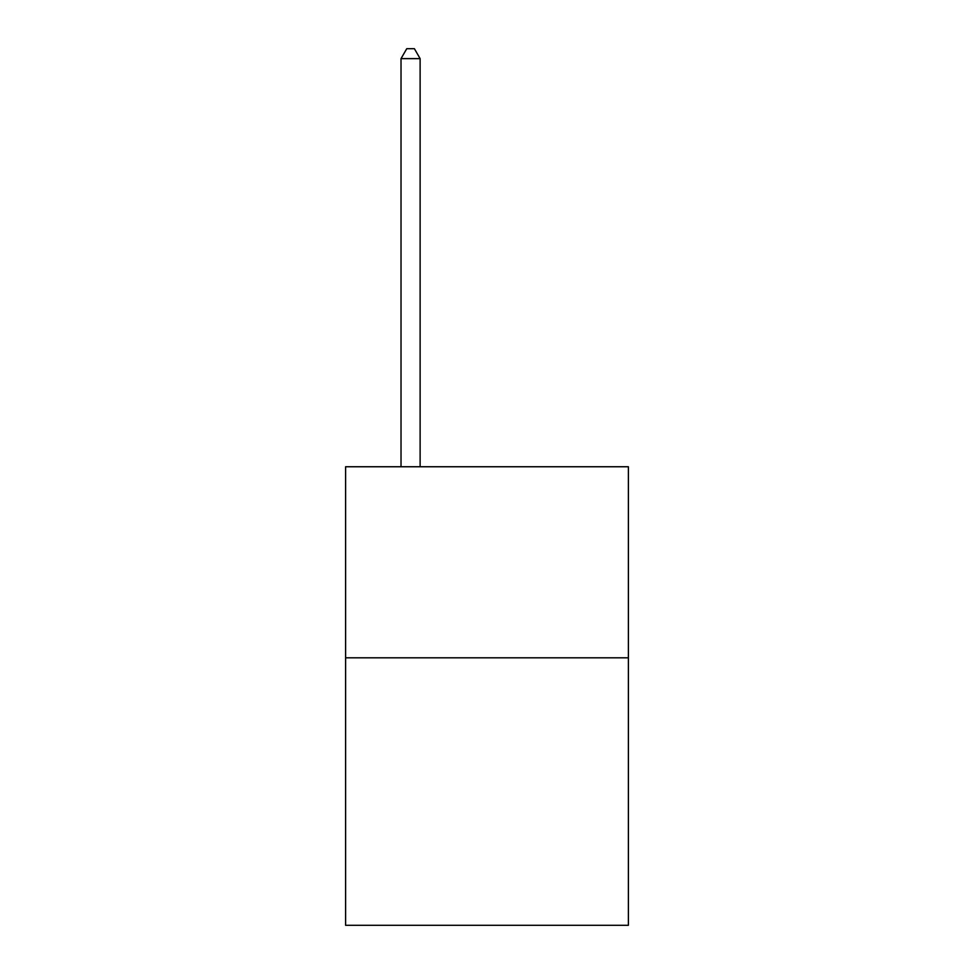 <?xml version="1.0" encoding="UTF-8"?>
<svg xmlns="http://www.w3.org/2000/svg" width="974" height="974" viewBox="0 0 974 974"><rect width="100%" height="100%" fill="white"/><g stroke="black" fill="none" stroke-linecap="round" stroke-linejoin="round"><path stroke-width="1.46" d="M628.388 657.815L628.388 925.3L345.612 925.3L345.612 466.753L628.388 466.753L628.388 657.815L345.612 657.815M420.123 466.753L420.123 58.635L401.02 58.635L401.02 466.753M401.02 58.635L406.755 48.7L414.4 48.7L420.123 58.635"/></g></svg>

